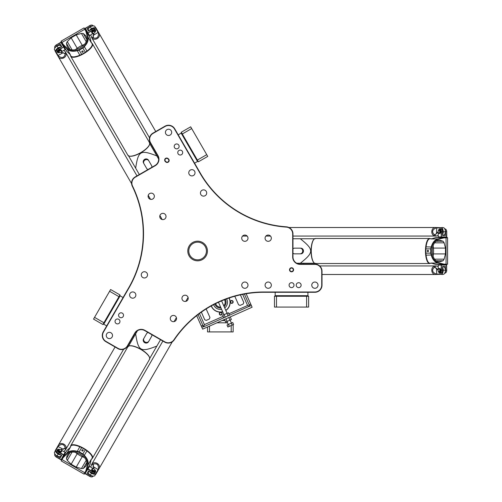 <?xml version="1.0" encoding="UTF-8"?>
<svg xmlns="http://www.w3.org/2000/svg" width="502" height="502" viewBox="0 0 502 502"><rect width="100%" height="100%" fill="white"/><g stroke="black" fill="none" stroke-linecap="round" stroke-linejoin="round"><path stroke-width="0.75" d="M242.673 294.367L247.599 305.492L249.852 306.358L247.599 305.492L228.856 313.794M231.152 300.629A1.424 1.424 0 0 0 230.889 303.082A1.424 1.424 0 0 0 233.141 302.085A1.424 1.424 0 0 0 231.152 300.629M222.028 313.11A1.424 1.424 0 0 0 219.575 312.853A1.424 1.424 0 0 0 220.573 315.105A1.424 1.424 0 0 0 222.028 313.11M224.432 299.713A4.838 4.838 0 0 1 223.741 305.756M220.623 307.142A4.838 4.838 0 0 1 215.684 303.591M224.112 306.584A5.691 5.691 0 0 0 225.241 299.399M214.906 303.98A5.691 5.691 0 0 0 220.987 307.964M226.59 298.891A7.116 7.116 0 0 1 224.708 307.933M221.589 309.32A7.116 7.116 0 0 1 213.626 304.639M229.031 298.031A9.676 9.676 0 0 1 225.768 310.324M222.65 311.711A9.676 9.676 0 0 1 211.348 305.869M203.398 326.595L204.396 324.631L203.53 326.89L251.282 305.373L252.111 307.23L202.657 329.143L201.835 327.285L203.398 326.595L198.07 314.572M244.392 294.04L249.726 306.063M202.858 325.378L201.296 326.068L201.835 327.285M201.296 326.068L196.684 315.651M217.918 302.511L221.966 300.711L221.583 300.874L227.099 313.33M223.98 314.71L218.458 302.26L218.081 302.436M251.282 305.373L250.749 304.156L249.187 304.846M231.29 323.15L232.721 322.516L233.581 324.468L227.87 326.997L227.011 325.045L228.435 324.411L231.29 323.15L232.156 325.101M228.435 324.411L229.301 326.363M229.546 315.356L228.391 312.752L222.681 315.287L223.836 317.885M228.121 315.99L226.967 313.386M225.266 317.258L224.112 314.654M224.526 319.448L225.68 322.052L229.966 320.157L231.391 319.523L230.236 316.919M225.956 318.814L227.111 321.418M228.812 317.553L229.966 320.157M230.098 320.094L231.422 323.087M246.131 293.739L250.749 304.156M240.395 294.85L243.79 302.505L243.206 304.011L240.088 305.392L238.582 304.814L234.792 296.249M206.159 308.937L209.955 317.502L209.378 319.002L206.253 320.389L204.753 319.805L201.358 312.15M206.435 251A8.823 8.823 0 0 1 193.201 258.643A8.823 8.823 0 0 1 193.201 243.357A8.823 8.823 0 0 1 206.435 251M207.433 251A9.82 9.82 0 0 1 192.699 259.503A9.82 9.82 0 0 1 192.699 242.497A9.82 9.82 0 0 1 207.433 251M175.436 144.275A2.46 2.46 0 0 1 179.126 146.402A2.46 2.46 0 0 1 175.436 148.536A2.46 2.46 0 0 1 175.436 144.275M116.269 323.57A2.46 2.46 0 0 1 116.269 319.303A2.46 2.46 0 0 1 119.965 321.437A2.46 2.46 0 0 1 116.269 323.57M301.131 285.161A2.46 2.46 0 0 1 297.435 287.288A2.46 2.46 0 0 1 297.435 283.028A2.46 2.46 0 0 1 301.131 285.161M314.892 264.096L300.089 264.096A7.116 7.116 0 0 1 292.973 256.98L292.973 233.926A7.116 7.116 0 0 0 286.353 226.822A108.168 108.168 0 0 1 200.242 173.002L174.715 128.794A7.116 7.116 0 0 0 164.995 126.19L152.915 133.162A7.116 7.116 0 0 0 150.311 142.882L157.71 155.702A7.116 7.116 0 0 1 155.105 165.428L135.138 176.955A7.116 7.116 0 0 0 132.302 186.236A108.168 108.168 0 0 1 128.75 287.721L103.224 331.929A7.116 7.116 0 0 0 105.828 341.649L117.907 348.626A7.116 7.116 0 0 0 127.633 346.022L135.032 333.202A7.116 7.116 0 0 1 144.752 330.598L164.719 342.126A7.116 7.116 0 0 0 174.175 339.942A108.168 108.168 0 0 1 263.845 292.277L314.892 292.277A7.116 7.116 0 0 0 322.008 285.161L322.008 271.212A7.116 7.116 0 0 0 314.892 264.096L314.892 264.378A6.833 6.833 0 0 1 321.726 271.212L321.726 285.161A6.833 6.833 0 0 1 314.892 291.988L263.845 291.988A108.457 108.457 0 0 0 173.943 339.785A6.833 6.833 0 0 1 164.863 341.881L144.896 330.347A7.398 7.398 0 0 0 134.787 333.058L127.382 345.878A6.833 6.833 0 0 1 118.052 348.382L105.972 341.404A6.833 6.833 0 0 1 103.475 332.073L128.995 287.866A108.457 108.457 0 0 0 132.559 186.11A6.833 6.833 0 0 1 135.283 177.2L155.25 165.673A7.398 7.398 0 0 0 157.961 155.564L150.556 142.744A6.833 6.833 0 0 1 153.06 133.413L165.139 126.435A6.833 6.833 0 0 1 174.47 128.939L199.997 173.146A108.457 108.457 0 0 0 286.335 227.105A6.833 6.833 0 0 1 292.691 233.926L292.691 256.98A7.398 7.398 0 0 0 300.089 264.378L314.892 264.378M293.588 269.787A2.039 2.039 0 0 0 290.532 268.024A2.039 2.039 0 0 0 290.532 271.551A2.039 2.039 0 0 0 293.588 269.787M171.841 321.255A3.131 3.131 0 0 1 171.841 315.833A3.131 3.131 0 0 1 176.541 318.544A3.131 3.131 0 0 1 171.841 321.255M107.823 338.197A3.131 3.131 0 0 1 107.823 332.776A3.131 3.131 0 0 1 112.517 335.487A3.131 3.131 0 0 1 107.823 338.197M131.166 297.768A3.131 3.131 0 0 1 131.166 292.346A3.131 3.131 0 0 1 135.86 295.057A3.131 3.131 0 0 1 131.166 297.768M142.838 277.556A3.131 3.131 0 0 1 142.838 272.134A3.131 3.131 0 0 1 147.532 274.845A3.131 3.131 0 0 1 142.838 277.556M183.512 301.037A3.131 3.131 0 0 1 183.512 295.615A3.131 3.131 0 0 1 188.212 298.326A3.131 3.131 0 0 1 183.512 301.037M119.827 317.402A2.46 2.46 0 0 1 119.827 313.141A2.46 2.46 0 0 1 123.523 315.275A2.46 2.46 0 0 1 119.827 317.402M149.652 193.552A3.131 3.131 0 0 1 154.352 196.269A3.131 3.131 0 0 1 149.652 198.98A3.131 3.131 0 0 1 149.652 193.552M166.99 129.641A3.131 3.131 0 0 1 171.684 132.352A3.131 3.131 0 0 1 166.99 135.063A3.131 3.131 0 0 1 166.99 129.641M190.333 170.071A3.131 3.131 0 0 1 195.027 172.782A3.131 3.131 0 0 1 190.333 175.493A3.131 3.131 0 0 1 190.333 170.071M202.005 190.283A3.131 3.131 0 0 1 206.698 193A3.131 3.131 0 0 1 202.005 195.711A3.131 3.131 0 0 1 202.005 190.283M161.324 213.77A3.131 3.131 0 0 1 166.024 216.481A3.131 3.131 0 0 1 161.324 219.192A3.131 3.131 0 0 1 161.324 213.77M178.994 150.437A2.46 2.46 0 0 1 182.684 152.57A2.46 2.46 0 0 1 178.994 154.698A2.46 2.46 0 0 1 178.994 150.437M271.337 238.193A3.131 3.131 0 0 1 266.644 240.904A3.131 3.131 0 0 1 266.644 235.476A3.131 3.131 0 0 1 271.337 238.193M247.994 238.193A3.131 3.131 0 0 1 243.301 240.904A3.131 3.131 0 0 1 243.301 235.476A3.131 3.131 0 0 1 247.994 238.193M247.994 285.161A3.131 3.131 0 0 1 243.301 287.872A3.131 3.131 0 0 1 243.301 282.45A3.131 3.131 0 0 1 247.994 285.161M271.337 285.161A3.131 3.131 0 0 1 266.644 287.872A3.131 3.131 0 0 1 266.644 282.45A3.131 3.131 0 0 1 271.337 285.161M318.023 285.161A3.131 3.131 0 0 1 313.33 287.872A3.131 3.131 0 0 1 313.33 282.45A3.131 3.131 0 0 1 318.023 285.161M294.009 285.161A2.46 2.46 0 0 1 290.319 287.288A2.46 2.46 0 0 1 290.319 283.028A2.46 2.46 0 0 1 294.009 285.161M168.044 158.538A2.039 2.039 0 0 0 165.171 158.72A2.039 2.039 0 0 0 165.353 161.594L165.785 161.97A2.039 2.039 0 0 0 168.659 161.788A2.039 2.039 0 0 0 168.471 158.914L168.044 158.538L168.252 159.159A1.707 1.707 0 0 1 168.408 161.569A1.707 1.707 0 0 1 165.999 161.726L165.572 161.349A1.707 1.707 0 0 1 165.415 158.939A1.707 1.707 0 0 1 167.825 158.783M293.256 269.787A1.707 1.707 0 0 1 290.696 271.268A1.707 1.707 0 0 1 290.696 268.306A1.707 1.707 0 0 1 293.256 269.787M119.915 295.057L120.122 295.835L123.078 297.542M118.974 296.676L119.984 294.931L110.616 289.522L109.605 291.267L118.974 296.676L103.914 322.767L102.904 324.512L93.535 319.103L94.545 317.358L103.914 322.767M109.605 291.267L94.545 317.358M198.309 161.682L197.531 161.475L194.575 163.181M197.374 160.063L198.378 161.807L207.746 156.398L206.736 154.654L197.374 160.063L181.297 132.227L190.666 126.818L191.676 128.562L182.308 133.971M206.736 154.654L191.676 128.562M274.613 296.262L275.184 295.691L275.184 292.277M276.489 296.262L274.468 296.262L274.468 307.08L276.489 307.08L276.489 296.262L308.63 296.262L308.63 307.08L306.615 307.08L306.615 296.262M276.489 307.08L306.615 307.08M211.223 305.938A9.82 9.82 0 0 0 222.706 311.842M225.831 310.462A9.82 9.82 0 0 0 229.169 297.987M231.209 325.516L231.209 331.916L233.16 331.916L233.16 324.656M233.16 323.508L232.846 322.805M227.563 322.805L216.958 322.805M232.062 322.805L231.296 322.805M207.539 326.978L207.539 331.916L209.491 331.916L209.491 326.112M209.491 331.916L231.209 331.916M83.319 33.527L85.905 35.887C91.32 44.22 71.679 55.559 67.174 46.705L66.421 43.285L67.287 41.597L71.146 37.794L76.204 34.876L81.424 33.433L83.319 33.527L86.658 39.307M128.543 155.852L130.702 159.586M131.919 161.7L132.603 162.88M146.239 167.718L143.936 163.727A2.849 2.686 -30 0 1 145.059 159.981A2.849 2.686 -30 0 1 148.868 160.878L151.554 165.528A2.849 2.686 -30 0 1 151.849 167.31M143.559 163.068A2.849 2.686 -30 0 1 144.683 159.322A2.849 2.686 -30 0 1 148.485 160.226L148.868 160.878M148.485 160.226L151.171 164.869M148.015 169.519A2.849 2.686 -30 0 1 146.622 168.377L143.936 163.727M139.33 174.533L135.653 168.164C138.32 150.713 140.409 149.508 156.856 155.927L155.538 153.65M149.747 143.61L152.677 148.686M158.663 159.059L149.433 143.076M131.474 160.929L130.721 159.623M128.236 155.319L135.653 168.164M149.521 144.557A12.243 4.085 150 0 1 149.47 144.727A12.243 4.085 150 0 1 140.88 152.733A12.243 4.085 150 0 1 129.641 156.172A12.243 4.085 150 0 1 129.472 156.135M91.753 43.166A12.525 4.179 150 0 1 92.443 43.787A12.525 4.179 150 0 1 83.683 53.67A12.525 4.179 150 0 1 70.744 56.312A12.525 4.179 150 0 1 70.55 55.402M66.81 51.361A4.267 1.424 -30 0 1 66.628 51.179L62.631 44.258L67.023 48.932C69.326 51.217 72.715 51.813 77.195 50.727L79.197 50.169L81.65 54.423L79.793 55.22A12.243 4.085 150 0 1 70.857 55.942L69.853 54.197A12.243 4.085 -30 0 0 70.362 54.712L66.81 51.361L62.945 44.659L63.095 44.251L61.188 41.108L61.068 41.541L62.631 44.258L62.8 43.862M90.115 37.901A4.267 1.424 -30 0 0 90.053 37.656L86.055 30.735L90.115 37.901L91.245 42.657A12.243 4.085 -30 0 0 91.057 41.955L92.061 43.699A12.243 4.085 150 0 1 86.971 51.078L85.353 52.29L82.893 48.035L84.374 46.579C87.555 43.247 88.735 40.009 87.906 36.872L86.25 31.199L85.823 31.13L87.448 36.797C88.252 39.884 87.116 43.04 84.041 46.278L82.617 47.665L79.015 49.742L77.101 50.282C72.759 51.329 69.458 50.733 67.193 48.493L63.095 44.251M92.443 43.787L149.546 142.7A12.525 4.179 150 0 1 149.583 144.388A12.525 4.179 150 0 1 140.792 152.583A12.525 4.179 150 0 1 129.296 156.103A12.525 4.179 150 0 1 127.853 155.225L70.744 56.312M81.65 54.423L85.353 52.29M76.204 34.876L82.246 45.343L84.606 44.339M70.362 54.712L67.023 48.932L67.193 48.493M79.197 50.169L79.015 49.742M61.188 41.108L84.054 27.905L85.823 31.13M79.209 50.162L82.893 48.035L82.617 47.665M87.448 36.797L87.906 36.872L91.245 42.657M84.054 27.905L86.055 30.735L85.635 30.685M88.277 34.011L88.27 34.575M82.824 52.183A0.703 0.659 -30 0 1 81.889 51.963A0.703 0.659 -30 0 1 82.165 51.041A0.703 0.659 -30 0 1 83.1 51.26A0.703 0.659 -30 0 1 82.824 52.183M82.246 45.343A8.54 2.849 -30 0 0 77.189 48.261L75.143 49.805M82.516 50.947A0.703 0.659 -30 0 1 81.908 51.298M66.421 458.715L67.174 455.295C71.679 446.441 91.32 457.78 85.905 466.113L83.319 468.473L81.424 468.567L76.204 467.124L71.146 464.206L67.287 460.403L66.421 458.715L69.759 452.936M149.747 358.39L151.899 354.65M153.123 352.542L153.8 351.362M151.171 337.131L148.868 341.122A2.849 2.686 -150 0 1 145.059 342.019A2.849 2.686 -150 0 1 143.936 338.273L146.622 333.623A2.849 2.686 -150 0 1 148.015 332.481M148.485 341.774A2.849 2.686 -150 0 1 144.683 342.678A2.849 2.686 -150 0 1 143.559 338.932L143.936 338.273M151.849 334.69A2.849 2.686 -150 0 1 151.554 336.472L148.868 341.122M160.533 339.703L156.856 346.073C140.409 352.492 138.32 351.287 135.653 333.836L134.341 336.108M128.543 346.148L131.474 341.071M137.46 330.699L128.236 346.681M152.677 353.314L151.924 354.619M149.433 358.924L156.856 346.073M129.472 345.865A12.243 4.085 30 0 1 129.641 345.828A12.243 4.085 30 0 1 140.88 349.267A12.243 4.085 30 0 1 149.47 357.273A12.243 4.085 30 0 1 149.521 357.443M70.55 446.598A12.525 4.179 30 0 1 70.744 445.688A12.525 4.179 30 0 1 83.683 448.33A12.525 4.179 30 0 1 92.443 458.213A12.525 4.179 30 0 1 91.753 458.834M88.277 467.989L86.055 471.265L87.913 465.122C88.735 461.991 87.555 458.759 84.374 455.421L82.893 453.965L85.353 449.71L86.971 450.921A12.243 4.085 30 0 1 92.061 458.301L91.057 460.045A12.243 4.085 -150 0 0 91.245 459.343L90.115 464.099L86.25 470.794L85.823 470.87L84.054 474.095L84.487 473.976L86.055 471.265L85.635 471.315M66.81 450.639A4.267 1.424 -150 0 0 66.628 450.821L62.631 457.749L66.81 450.639L70.362 447.288A12.243 4.085 -150 0 0 69.853 447.803L70.857 446.058A12.243 4.085 30 0 1 79.793 446.78L81.65 447.577L79.197 451.831L77.195 451.273C72.721 450.187 69.326 450.783 67.023 453.068L62.938 457.341L63.095 457.749L67.193 453.507C69.458 451.267 72.759 450.671 77.101 451.718L79.015 452.252L82.617 454.335L84.041 455.722C87.116 458.96 88.252 462.122 87.448 465.197L85.823 470.87M70.744 445.688L127.853 346.775A12.525 4.179 30 0 1 129.296 345.897A12.525 4.179 30 0 1 140.792 349.417A12.525 4.179 30 0 1 149.583 357.612A12.525 4.179 30 0 1 149.546 359.3L92.443 458.213M85.353 449.71L81.65 447.577M71.146 464.206L77.189 453.739L75.143 452.195M91.245 459.343L87.913 465.122L87.448 465.197M79.015 452.252L79.203 451.838L82.88 453.959L82.617 454.335M86.055 471.265L90.053 464.344A4.267 1.424 -150 0 0 90.115 464.099M84.054 474.095L61.188 460.892L63.095 457.749M67.193 453.507L67.023 453.068L70.362 447.288M64.363 454.184L62.8 458.138M62.631 457.749L61.188 460.892M64.607 454.323L64.852 453.908M82.824 449.817A0.703 0.659 -150 0 1 83.1 450.74A0.703 0.659 -150 0 1 82.165 450.959A0.703 0.659 -150 0 1 81.889 450.037A0.703 0.659 -150 0 1 82.824 449.817M77.189 453.739A8.54 2.849 -150 0 0 82.246 456.657L84.606 457.661M81.908 450.702A0.703 0.659 -150 0 1 82.516 451.053M443.09 260.758L439.752 261.818C429.831 262.339 429.831 239.661 439.752 240.182L443.09 241.242L444.126 242.836L445.487 248.082L445.487 253.918L444.126 259.164L443.09 260.758L436.42 260.758M314.547 238.757L310.23 238.757M307.795 238.757L306.433 238.757M300.027 253.849L300.786 253.849A2.849 2.686 90 0 0 303.472 251A2.849 2.686 90 0 0 300.786 248.151L300.027 248.151A2.849 2.686 90 0 1 302.712 251A2.849 2.686 90 0 1 300.027 253.849L294.661 253.849A2.849 2.686 90 0 1 292.973 253.215M292.973 248.785A2.849 2.686 90 0 1 294.661 248.151L300.027 248.151M292.973 238.757L300.328 238.757C314.108 249.795 314.108 252.205 300.328 263.243L302.957 263.243M314.547 263.243L308.686 263.243M296.707 263.243L315.162 263.243M308.686 238.757L310.192 238.757M315.162 238.757L300.328 238.757M313.838 262.577A12.243 4.085 -90 0 1 313.719 262.446A12.243 4.085 -90 0 1 311.083 251A12.243 4.085 -90 0 1 313.719 239.554A12.243 4.085 -90 0 1 313.838 239.423M430.534 263.243A12.525 4.179 -90 0 1 429.649 263.525A12.525 4.179 -90 0 1 425.47 251A12.525 4.179 -90 0 1 429.649 238.475A12.525 4.179 -90 0 1 430.534 238.757M435.905 237.54A4.267 1.424 90 0 1 436.15 237.477L444.144 237.477L437.901 238.939C434.776 239.793 432.561 242.435 431.262 246.858L430.741 248.867L425.828 248.867L426.072 246.858A12.243 4.085 -90 0 1 429.913 238.757L431.927 238.757A12.243 4.085 90 0 0 431.224 238.939L435.905 237.54L443.642 237.54L443.919 237.879L447.596 237.797L447.276 237.477L444.144 237.477L444.402 237.816M435.905 264.46A4.267 1.424 90 0 0 436.15 264.523L444.151 264.523L435.905 264.46L431.224 263.061A12.243 4.085 90 0 0 431.927 263.243L429.913 263.243A12.243 4.085 -90 0 1 426.072 255.141L425.828 253.133L430.741 253.133L431.262 255.141C432.561 259.565 434.776 262.201 437.901 263.061L443.642 264.46L443.919 264.121L438.196 262.697C435.127 261.856 432.956 259.289 431.695 255.01L431.199 253.083L431.199 248.923L431.695 246.997C432.956 242.711 435.127 240.144 438.196 239.303L443.919 237.879M429.649 263.525L315.432 263.525A12.525 4.179 -90 0 1 313.951 262.715A12.525 4.179 -90 0 1 311.253 251A12.525 4.179 -90 0 1 313.951 239.285A12.525 4.179 -90 0 1 315.432 238.475L429.649 238.475M425.828 248.867L425.828 253.133M445.487 253.918L433.395 253.918L433.088 256.466M439.714 237.477L440.198 237.195M431.224 238.939L437.901 238.939L438.196 239.303M431.199 253.083L430.747 253.127L430.747 248.879L431.199 248.923M447.596 237.797L447.596 264.203L443.919 264.121M438.196 262.697L437.901 263.061L431.224 263.061M447.596 264.203L444.151 264.523L444.402 264.184M444.151 264.523L439.714 264.523M427.183 251A0.703 0.659 90 0 1 427.842 250.297A0.703 0.659 90 0 1 428.501 251A0.703 0.659 90 0 1 427.842 251.703A0.703 0.659 90 0 1 427.183 251M433.395 253.918A8.54 2.849 90 0 0 433.395 248.082L433.088 245.534M428.413 251.351A0.703 0.659 90 0 1 428.413 250.649M441.879 272.517A2.56 1.431 -90 0 0 442.532 269.085A2.56 1.431 90 0 1 442.682 270.214A2.56 1.431 90 0 1 441.879 272.517M442.532 232.915A2.56 1.431 -90 0 0 441.879 229.483A2.56 1.431 90 0 1 442.682 231.786A2.56 1.431 90 0 1 442.532 232.915M446.209 272.203A2.56 1.431 -90 0 0 446.272 272.109A2.56 1.431 -90 0 0 446.736 270.214L446.504 264.805L438.208 265.094L446.661 265.094L446.661 270.214A2.849 1.594 90 0 1 446.146 272.316A2.849 1.594 90 0 1 445.073 273.063L444.766 273.063M438.284 271.042A2.56 1.431 90 0 0 438.679 272.109A2.56 1.431 90 0 0 440.223 272.561A2.56 1.431 90 0 0 441.076 270.214L441.308 264.805L441.471 270.214L442.532 270.214L442.532 266.512L445.6 266.512L445.6 270.214A2.849 1.594 90 0 1 445.086 272.31M438.208 266.499L436.106 265.947L434.462 267.02L436.614 268.35L437.236 269.292A1.424 0.797 90 0 0 437.75 269.637L438.208 269.637L438.208 265.094M438.742 272.203A2.849 1.594 -90 0 0 438.804 272.316A2.849 1.594 -90 0 0 439.877 273.063A2.849 1.594 -90 0 0 441.471 270.214L441.076 270.214M439.168 268.507L439.645 268.507A1.707 0.954 90 0 1 440.599 270.214A1.707 0.954 90 0 1 439.645 271.921L439.168 271.921A1.707 0.954 -90 0 0 440.122 270.214A1.707 0.954 -90 0 0 439.168 268.507A1.707 0.954 -90 0 0 438.528 268.953A1.707 0.954 -90 0 0 438.459 269.072M438.208 236.906L446.736 236.906L438.208 236.906L438.208 232.376L437.75 232.363A1.424 0.797 90 0 0 437.236 232.708L438.208 232.708M446.504 237.195L446.736 231.786A2.56 1.431 -90 0 0 446.272 229.891A2.56 1.431 -90 0 0 446.209 229.797M445.086 229.69A2.849 1.594 90 0 1 445.6 231.786L445.6 235.488L442.532 235.488L442.532 231.786L441.471 231.786L441.308 237.195L441.076 231.786L441.471 231.786A2.849 1.594 -90 0 0 439.877 228.937A2.849 1.594 -90 0 0 438.804 229.684A2.849 1.594 -90 0 0 438.742 229.797M438.284 230.958A2.56 1.431 90 0 1 438.679 229.891A2.56 1.431 90 0 1 440.223 229.439A2.56 1.431 90 0 1 441.076 231.786M444.766 228.937L445.073 228.937A2.849 1.594 90 0 1 446.146 229.684A2.849 1.594 90 0 1 446.661 231.786L445.6 231.786M446.736 236.906L446.736 231.786M442.532 231.786A2.849 1.594 -90 0 0 440.938 228.937L439.877 228.937M439.168 230.079L439.645 230.079A1.707 0.954 90 0 1 440.599 231.786A1.707 0.954 90 0 1 439.645 233.493L439.168 233.493A1.707 0.954 -90 0 0 440.122 231.786A1.707 0.954 -90 0 0 439.168 230.079A1.707 0.954 -90 0 0 438.528 230.525A1.707 0.954 -90 0 0 438.459 230.638M438.936 268.79A1.424 0.797 90 0 1 439.677 270.729A1.424 0.797 90 0 1 438.397 271.268A1.424 0.797 90 0 1 438.397 269.166A1.424 0.797 90 0 1 438.936 268.79M438.459 271.362A1.707 0.954 -90 0 0 438.528 271.475A1.707 0.954 -90 0 0 439.168 271.921M438.936 230.362A1.424 0.797 90 0 1 439.677 232.3A1.424 0.797 90 0 1 438.397 232.834A1.424 0.797 90 0 1 438.397 230.732A1.424 0.797 90 0 1 438.936 230.362M438.459 232.928A1.707 0.954 -90 0 0 438.528 233.047A1.707 0.954 -90 0 0 439.168 233.493M445.349 271.111A2.56 1.431 -90 0 0 445.261 268.978M445.6 266.512L442.532 266.512M439.877 273.063L440.938 273.063A2.849 1.594 -90 0 0 442.532 270.214M445.261 233.022A2.56 1.431 -90 0 0 445.349 230.889M442.532 235.488L445.6 235.488M94.112 28.702A2.56 1.431 150 0 0 90.812 29.85A2.56 1.431 -30 0 1 91.715 29.16A2.56 1.431 -30 0 1 94.112 28.702M59.493 47.935A2.56 1.431 150 0 0 56.845 50.219A2.56 1.431 -30 0 1 58.439 48.374A2.56 1.431 -30 0 1 59.493 47.935M91.678 25.106A2.56 1.431 150 0 0 91.559 25.1A2.56 1.431 150 0 0 89.689 25.64L85.12 28.551L89.513 35.592L85.29 28.269L89.726 25.709A2.849 1.594 -30 0 1 91.803 25.106A2.849 1.594 -30 0 1 92.989 25.665L93.14 25.922M94.633 32.548A2.56 1.431 -30 0 0 95.355 31.676A2.56 1.431 -30 0 0 94.978 30.114A2.56 1.431 -30 0 0 92.519 30.547L87.718 33.05L92.324 30.208L91.791 29.285L88.584 31.137L87.053 28.476L90.26 26.631A2.849 1.594 -30 0 1 92.33 26.029M85.12 28.551L85.252 28.206M93.441 33.32L89.513 35.592M95.411 31.576A2.849 1.594 150 0 0 95.474 31.463A2.849 1.594 150 0 0 95.581 30.158A2.849 1.594 150 0 0 92.324 30.208L92.519 30.547M91.991 33.05L91.759 32.643A1.707 0.954 -30 0 1 92.757 30.961A1.707 0.954 -30 0 1 94.715 30.936L94.953 31.344A1.707 0.954 150 0 0 92.995 31.369A1.707 0.954 150 0 0 91.991 33.05A1.707 0.954 150 0 0 92.701 33.383A1.707 0.954 150 0 0 92.832 33.383M65.109 49.679L60.842 42.294L65.109 49.679L61.181 51.951L61.401 52.352A1.424 0.797 -30 0 0 61.959 52.628L63.083 52.691L65.241 54.103L65.423 51.926L63.892 50.382M61.206 42.356L56.406 44.854A2.56 1.431 150 0 0 55 46.209A2.56 1.431 150 0 0 54.95 46.309M55.421 47.339A2.849 1.594 -30 0 1 56.977 45.845L60.184 43.994L61.715 46.648L58.508 48.499L59.041 49.422L63.804 46.855L59.242 49.761L59.041 49.422A2.849 1.594 150 0 0 57.372 52.221A2.849 1.594 150 0 0 58.552 52.779A2.849 1.594 150 0 0 58.684 52.779M59.92 52.591A2.56 1.431 -30 0 1 58.803 52.785A2.56 1.431 -30 0 1 57.636 51.675A2.56 1.431 -30 0 1 59.242 49.761M54.925 47.985L54.774 47.728A2.849 1.594 -30 0 1 54.887 46.422A2.849 1.594 -30 0 1 56.444 44.923L56.977 45.845M60.842 42.294L56.406 44.854M58.508 48.499A2.849 1.594 150 0 0 56.839 51.304L57.372 52.221M58.715 52.264L58.477 51.857A1.707 0.954 -30 0 1 59.481 50.175A1.707 0.954 -30 0 1 61.432 50.15L61.671 50.558A1.707 0.954 150 0 0 59.713 50.583A1.707 0.954 150 0 0 58.715 52.264A1.707 0.954 150 0 0 59.424 52.597A1.707 0.954 150 0 0 59.556 52.597M92.355 33.113A1.424 0.797 -30 0 1 93.667 31.5A1.424 0.797 -30 0 1 94.771 32.341A1.424 0.797 -30 0 1 92.952 33.389A1.424 0.797 -30 0 1 92.355 33.113M94.822 32.235A1.707 0.954 150 0 0 94.884 32.122A1.707 0.954 150 0 0 94.953 31.344M59.079 52.327A1.424 0.797 -30 0 1 60.384 50.715A1.424 0.797 -30 0 1 61.489 51.555A1.424 0.797 -30 0 1 59.669 52.603A1.424 0.797 -30 0 1 59.079 52.327M61.539 51.455A1.707 0.954 150 0 0 61.608 51.336A1.707 0.954 150 0 0 61.671 50.558M91.163 26.393A2.56 1.431 150 0 0 89.356 27.541M87.053 28.476L88.584 31.137M95.581 30.158L95.054 29.241A2.849 1.594 150 0 0 91.791 29.285M58.219 45.519A2.56 1.431 150 0 0 56.324 46.51M61.715 46.648L60.184 43.994M90.812 472.15A2.56 1.431 30 0 0 94.112 473.298A2.56 1.431 -150 0 1 91.715 472.84A2.56 1.431 -150 0 1 90.812 472.15M56.845 451.781A2.56 1.431 30 0 0 59.493 454.065A2.56 1.431 -150 0 1 58.439 453.626A2.56 1.431 -150 0 1 56.845 451.781M93.14 476.078L92.989 476.335A2.849 1.594 -150 0 1 91.803 476.894A2.849 1.594 -150 0 1 89.726 476.291L85.12 473.449L89.513 466.408L93.441 468.68M95.474 470.537A2.849 1.594 30 0 1 95.581 471.842A2.849 1.594 30 0 1 92.324 471.792L87.888 469.232L88.082 468.893L92.519 471.453A2.56 1.431 -150 0 0 94.978 471.886A2.56 1.431 -150 0 0 95.355 470.324L95.474 470.537A2.849 1.594 30 0 0 95.411 470.424M85.12 473.449L89.513 466.408M85.252 473.794L89.689 476.36A2.56 1.431 30 0 0 91.559 476.9A2.56 1.431 30 0 0 91.678 476.894M94.633 469.452A2.56 1.431 -150 0 1 95.355 470.324M92.33 475.971A2.849 1.594 -150 0 1 90.26 475.369L87.053 473.524L88.584 470.863L91.791 472.715A2.849 1.594 30 0 0 95.054 472.758L95.581 471.842M94.953 470.656L94.715 471.064A1.707 0.954 -150 0 1 92.757 471.039A1.707 0.954 -150 0 1 91.759 469.357L91.991 468.95A1.707 0.954 30 0 0 92.995 470.631A1.707 0.954 30 0 0 94.953 470.656A1.707 0.954 30 0 0 94.884 469.878A1.707 0.954 30 0 0 94.822 469.765M58.684 449.221A2.849 1.594 30 0 0 58.552 449.221A2.849 1.594 30 0 0 57.372 449.779A2.849 1.594 30 0 0 59.041 452.578L63.804 455.145L65.109 452.321L63.679 454.799L59.242 452.239A2.56 1.431 -150 0 1 57.636 450.325A2.56 1.431 -150 0 1 58.803 449.215A2.56 1.431 -150 0 1 59.92 449.409M60.184 458.006L61.715 455.352L60.184 458.006L56.977 456.155L56.444 457.077L61.206 459.644L63.679 454.799L61.206 459.644M54.95 455.69A2.56 1.431 30 0 0 55 455.791A2.56 1.431 30 0 0 56.406 457.146L60.842 459.706M61.47 450.219L61.959 449.372A1.424 0.797 -150 0 0 61.401 449.648L61.175 450.043L65.109 452.321M56.406 457.146L56.444 457.077A2.849 1.594 -150 0 1 54.887 455.578A2.849 1.594 -150 0 1 54.774 454.272L54.925 454.015M57.372 449.779L56.839 450.696A2.849 1.594 30 0 0 58.508 453.501L61.715 455.352M61.671 451.442L61.432 451.85A1.707 0.954 -150 0 1 59.481 451.825A1.707 0.954 -150 0 1 58.477 450.143L58.715 449.736A1.707 0.954 30 0 0 59.713 451.417A1.707 0.954 30 0 0 61.671 451.442A1.707 0.954 30 0 0 61.608 450.664A1.707 0.954 30 0 0 61.539 450.545M92.355 468.887A1.424 0.797 -150 0 1 92.952 468.611A1.424 0.797 -150 0 1 94.771 469.659A1.424 0.797 -150 0 1 93.667 470.499A1.424 0.797 -150 0 1 92.355 468.887M92.832 468.617A1.707 0.954 30 0 0 92.701 468.617A1.707 0.954 30 0 0 91.991 468.95M59.079 449.673A1.424 0.797 -150 0 1 59.669 449.397A1.424 0.797 -150 0 1 61.489 450.445A1.424 0.797 -150 0 1 60.384 451.285A1.424 0.797 -150 0 1 59.079 449.673M59.556 449.403A1.707 0.954 30 0 0 59.424 449.403A1.707 0.954 30 0 0 58.715 449.736M89.356 474.459A2.56 1.431 30 0 0 91.163 475.607M88.584 470.863L87.053 473.524M56.324 455.49A2.56 1.431 30 0 0 58.219 456.481M56.977 456.155A2.849 1.594 -150 0 1 55.421 454.661M58.376 56.801A4.273 3.539 -30 0 0 58.42 56.883A4.273 3.539 -30 0 0 63.886 57.812A4.273 3.539 -30 0 0 65.818 52.61A4.273 3.539 -30 0 0 65.768 52.534M131.599 183.638L58.42 56.883A4.267 3.539 -30 0 0 62.342 58.395A4.267 3.539 -30 0 0 65.988 55.396A4.267 3.539 -30 0 0 65.812 52.61L65.423 51.926M60.755 47.207A3.276 1.832 150 0 0 58.157 47.885A4.267 2.384 150 0 0 55.465 51.367L57.899 55.578C61.614 58.552 64.061 58.063 65.241 54.103M55.465 51.367L54.404 49.529A4.267 2.384 -30 0 1 54.749 48.292A4.267 2.384 -30 0 1 57.096 46.046A3.276 1.832 -30 0 1 59.487 45.349A3.276 1.832 -30 0 1 60.842 45.996L61.344 46.862M56.801 50.338A2.56 1.431 -30 0 1 58.414 48.33A2.56 1.431 -30 0 1 59.631 47.853M65.31 53.89L63.083 52.691M57.899 55.578L62.938 52.861M59.424 45.349A3.131 1.751 150 0 0 59.361 45.349A3.131 1.751 150 0 0 57.077 46.015A4.129 2.309 150 0 0 54.812 48.186A4.129 2.309 150 0 0 54.781 48.242M61.068 52.051L61.338 52.522A1.569 0.872 150 0 0 61.947 52.829L62.945 52.886M58.157 55.647L55.653 51.317A4.129 2.309 -30 0 1 58.257 48.054A3.131 1.751 -30 0 1 60.428 47.395M99.051 468.686A4.273 3.539 -150 0 0 99.095 468.604A4.273 3.539 -150 0 0 97.168 463.402A4.273 3.539 -150 0 0 91.697 464.331A4.273 3.539 -150 0 0 91.653 464.413M172.28 341.843L99.095 468.604A4.267 3.539 -150 0 0 98.442 464.45A4.267 3.539 -150 0 0 94.025 462.794A4.267 3.539 -150 0 0 91.703 464.331L90.73 467.111M89.551 471.422A3.276 1.832 30 0 0 91.439 473.33A4.267 2.384 30 0 0 95.8 473.919L98.229 469.709C98.95 465.003 97.3 463.126 93.278 464.086L91.308 465.015M95.8 473.919L94.74 475.758A4.267 2.384 -150 0 1 93.491 476.072A4.267 2.384 -150 0 1 90.373 475.168A3.276 1.832 -150 0 1 88.578 473.442A3.276 1.832 -150 0 1 88.452 471.949L88.954 471.077M94.238 473.279A2.56 1.431 -150 0 1 91.697 472.884A2.56 1.431 -150 0 1 90.674 472.068M93.058 464.13L93.134 466.659L93.642 467.669A1.424 0.797 -150 0 1 93.679 468.284L93.454 468.68M98.229 469.709L93.353 466.703L93.278 464.086M88.609 473.499A3.131 1.751 30 0 0 88.641 473.555A3.131 1.751 30 0 0 90.354 475.206A4.129 2.309 30 0 0 93.372 476.078A4.129 2.309 30 0 0 93.428 476.072M93.592 468.724L93.861 468.253A1.569 0.872 30 0 0 93.824 467.575L93.372 466.684M98.16 469.452L95.662 473.781A4.129 2.309 -150 0 1 91.533 473.16A3.131 1.751 -150 0 1 89.871 471.61M91.653 37.587A4.273 3.539 -30 0 0 91.697 37.669A4.273 3.539 -30 0 0 97.168 38.598A4.273 3.539 -30 0 0 99.095 33.396A4.273 3.539 -30 0 0 99.051 33.314M90.73 34.889L91.703 37.669A4.267 3.539 -30 0 0 94.025 39.206A4.267 3.539 -30 0 0 98.442 37.55A4.267 3.539 -30 0 0 99.095 33.396L155.752 131.524M90.674 29.932A2.56 1.431 -30 0 1 94.238 28.721M91.308 36.985L93.278 37.914L93.353 35.297L93.824 34.425A1.569 0.872 150 0 0 93.861 33.747L93.592 33.276M93.278 37.914C97.3 38.874 98.95 36.997 98.229 32.291L93.372 35.316M93.428 25.928A4.129 2.309 150 0 0 93.372 25.922A4.129 2.309 150 0 0 90.354 26.794A3.131 1.751 150 0 0 88.641 28.445A3.131 1.751 150 0 0 88.609 28.501M89.871 30.39A3.131 1.751 -30 0 1 91.533 28.84A4.129 2.309 -30 0 1 95.662 28.219L98.16 32.548M88.954 30.923L88.452 30.051A3.276 1.832 -30 0 1 88.578 28.558A3.276 1.832 -30 0 1 90.373 26.832A4.267 2.384 -30 0 1 93.491 25.928A4.267 2.384 -30 0 1 94.74 26.242L95.8 28.081A4.267 2.384 150 0 0 91.439 28.67A3.276 1.832 150 0 0 89.551 30.578M98.229 32.291L95.8 28.081M93.454 33.32L93.679 33.716A1.424 0.797 -30 0 1 93.642 34.331L93.134 35.341L93.058 37.87M435.41 227.513A4.273 3.539 90 0 0 435.322 227.513A4.273 3.539 90 0 0 431.776 231.786A4.273 3.539 90 0 0 435.322 236.059A4.273 3.539 90 0 0 435.41 236.053M442.532 234.378A3.276 1.832 -90 0 0 443.241 231.786A4.267 2.384 -90 0 0 441.572 227.713L435.322 227.513A4.267 3.539 90 0 0 431.783 231.786A4.267 3.539 90 0 0 435.322 236.053L292.973 236.059M441.798 229.389A2.56 1.431 90 0 1 442.532 233.079M436.52 233.43L436.709 227.713C432.272 229.445 431.475 231.811 434.318 234.81L436.614 233.65L437.066 232.595L436.539 233.436M436.52 227.902L441.522 227.902A4.129 2.309 90 0 1 443.046 231.786A3.131 1.751 90 0 1 442.532 234.001M438.177 232.219L437.631 232.219A1.569 0.872 -90 0 0 437.066 232.595M444.803 234.152A3.131 1.751 -90 0 0 444.835 234.095A3.131 1.751 -90 0 0 445.406 231.786A4.129 2.309 -90 0 0 444.653 228.736A4.129 2.309 -90 0 0 444.621 228.686M434.318 234.81L436.106 236.053L438.208 235.501M441.572 227.713L436.709 227.713M441.917 227.513L443.693 227.713A4.267 2.384 90 0 1 444.59 228.63A4.267 2.384 90 0 1 445.368 231.786A3.276 1.832 90 0 1 444.772 234.202A3.276 1.832 90 0 1 443.536 235.061L442.532 235.061M434.462 234.98L436.614 233.65M435.41 265.947A4.273 3.539 90 0 0 435.322 265.941A4.273 3.539 90 0 0 431.776 270.214A4.273 3.539 90 0 0 435.322 274.487A4.273 3.539 90 0 0 435.41 274.487M319.68 265.941L435.322 265.941A4.267 3.539 90 0 0 431.783 270.214A4.267 3.539 90 0 0 435.322 274.487L441.572 274.287A4.267 2.384 -90 0 0 443.241 270.214A3.276 1.832 -90 0 0 442.532 267.622M442.532 266.938L443.536 266.938A3.276 1.832 90 0 1 444.772 267.798A3.276 1.832 90 0 1 445.368 270.214A4.267 2.384 90 0 1 444.59 273.37A4.267 2.384 90 0 1 443.693 274.287L441.917 274.487M434.462 267.02L434.318 267.19C431.475 270.189 432.272 272.555 436.709 274.287L441.572 274.287M442.532 268.921A2.56 1.431 90 0 1 442.726 270.214A2.56 1.431 90 0 1 441.798 272.611M434.318 267.19L436.539 268.564L436.709 274.287M442.532 267.999A3.131 1.751 90 0 1 443.046 270.214A4.129 2.309 90 0 1 441.522 274.098L436.52 274.098M436.52 268.57L437.066 269.405A1.569 0.872 -90 0 0 437.631 269.781L438.177 269.781M444.621 273.314A4.129 2.309 -90 0 0 444.653 273.264A4.129 2.309 -90 0 0 445.406 270.214A3.131 1.751 -90 0 0 444.835 267.905A3.131 1.751 -90 0 0 444.803 267.848M65.768 449.466A4.273 3.539 -150 0 0 65.818 449.39A4.273 3.539 -150 0 0 63.886 444.188A4.273 3.539 -150 0 0 58.42 445.117A4.273 3.539 -150 0 0 58.376 445.199M63.892 451.618L65.812 449.39A4.267 3.539 -150 0 0 65.988 446.604A4.267 3.539 -150 0 0 62.342 443.605A4.267 3.539 -150 0 0 58.42 445.117L115.071 346.989M59.631 454.147A2.56 1.431 -150 0 1 56.801 451.662M65.423 450.074L65.241 447.897L62.938 449.139L61.947 449.171A1.569 0.872 30 0 0 61.338 449.478L61.068 449.949M65.241 447.897C64.061 443.937 61.614 443.448 57.899 446.422L62.945 449.114M54.781 453.758A4.129 2.309 30 0 0 54.812 453.814A4.129 2.309 30 0 0 57.077 455.985A3.131 1.751 30 0 0 59.361 456.651A3.131 1.751 30 0 0 59.424 456.651M60.428 454.605A3.131 1.751 -150 0 1 58.257 453.946A4.129 2.309 -150 0 1 55.653 450.683L58.157 446.353M61.344 455.138L60.842 456.004A3.276 1.832 -150 0 1 59.487 456.651A3.276 1.832 -150 0 1 57.096 455.954A4.267 2.384 -150 0 1 54.749 453.708A4.267 2.384 -150 0 1 54.404 452.471L55.465 450.633A4.267 2.384 30 0 0 58.157 454.115A3.276 1.832 30 0 0 60.755 454.793M57.899 446.422L55.465 450.633M61.947 449.171L63.083 449.309L65.31 448.11M223.145 316.329L204.396 324.631L199.47 313.518M231.265 300.893A1.136 1.136 0 0 1 232.859 302.053A1.136 1.136 0 0 1 231.058 302.85A1.136 1.136 0 0 1 231.265 300.893M221.765 313.229A1.136 1.136 0 0 1 220.604 314.823A1.136 1.136 0 0 1 219.807 313.016A1.136 1.136 0 0 1 221.765 313.229M102.979 324.392L103.757 324.185L120.122 295.835M181.373 132.346L181.166 133.124L197.531 161.475M308.485 296.262L307.921 295.691L275.184 295.691M222.097 320.527L225.009 320.527M230.292 320.527L230.305 320.006M66.421 43.285L69.759 49.064M81.424 33.433L86.143 41.603M61.677 42.595L85.095 29.072M79.793 55.22L77.101 50.282M84.041 46.278L86.971 51.078M72.006 49.767L67.287 41.597M71.146 37.794L77.189 48.261M83.319 468.473L86.658 462.693M67.287 460.403L72.006 452.233M85.095 472.928L61.677 459.405M86.971 450.921L84.041 455.722M77.101 451.718L79.793 446.78M86.143 460.397L81.424 468.567M76.204 467.124L82.246 456.657M443.09 241.242L436.42 241.242M444.126 259.164L434.688 259.164M446.065 237.477L446.065 264.523M426.072 246.858L431.695 246.997M431.695 255.01L426.072 255.141M434.688 242.836L444.126 242.836M445.487 248.082L433.395 248.082M445.6 270.214L446.736 270.214M90.26 26.631L89.689 25.64M90.26 475.369L89.689 476.36M91.791 472.715L92.519 471.453M59.242 452.239L58.508 453.501M61.47 51.781L61.947 52.829M57.077 46.015L58.257 48.054M93.159 468.51L93.824 467.575M90.354 475.206L91.533 473.16M93.159 33.49L93.824 34.425M90.354 26.794L91.533 28.84M443.046 231.786L445.406 231.786M437.066 269.405L438.208 269.292M443.046 270.214L445.406 270.214M57.077 455.985L58.257 453.946M226.973 321.481L228.303 324.474M103.757 324.185L106.713 325.892M181.166 133.124L178.204 134.831M307.921 295.691L307.921 292.277M155.193 153.047L155.934 152.621M149.47 144.727L149.583 144.388M129.641 156.172L129.296 156.103M133.99 336.71L133.256 336.284M129.641 345.828L129.296 345.897M149.47 357.273L149.583 357.612M303.647 263.243L303.647 264.096M162.19 219.531L159.9 215.565M150.518 199.319L148.228 195.347M136.99 175.888L65.818 52.61M58.42 56.883L55.12 51.166M188.074 297.41L185.778 301.382M176.403 317.628L174.106 321.594M162.874 341.059L91.697 464.331M99.095 468.604L95.794 474.315M91.697 37.669L149.521 137.818M95.794 27.685L99.095 33.396M435.322 227.513L288.951 227.513M270.503 236.059L265.916 236.059M247.16 236.059L242.573 236.059M436.106 236.053L435.322 236.053M322.008 274.487L435.322 274.487M435.322 265.947L436.106 265.947M65.818 449.39L123.636 349.241M55.12 450.834L58.42 445.117"/></g></svg>
